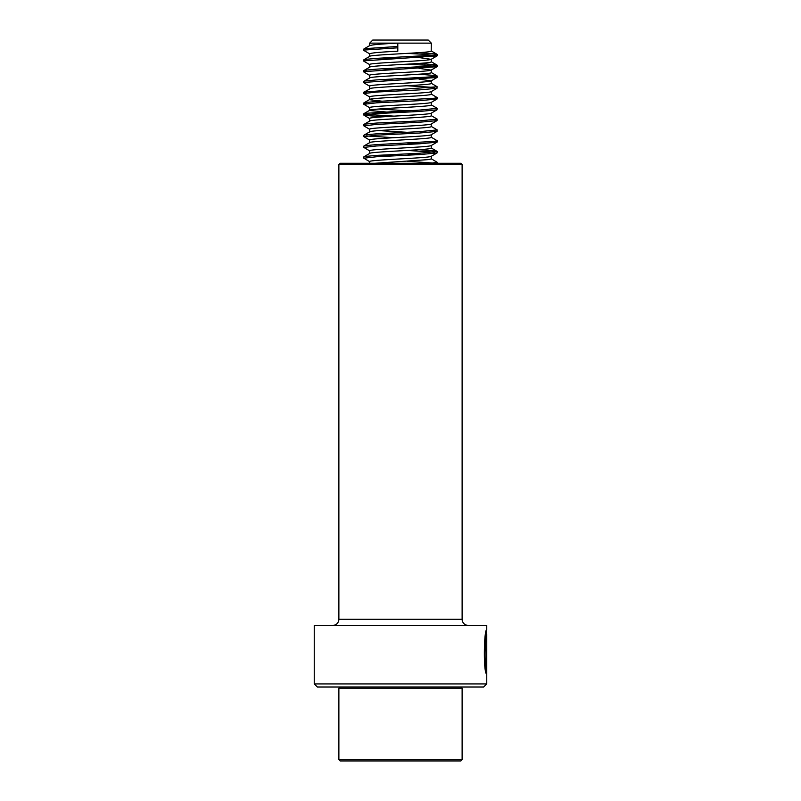 <?xml version="1.0" encoding="UTF-8"?>
<svg xmlns="http://www.w3.org/2000/svg" width="801" height="801" viewBox="0 0 801 801"><rect width="100%" height="100%" fill="white"/><g stroke="black" fill="none" stroke-linecap="round" stroke-linejoin="round"><path stroke-width="1.2" d="M314.242 683.934L486.758 683.934L486.758 634.382C485.706 633.1 483.694 662.467 486.487 668.555L486.728 643.253L486.728 674.172C483.063 672.84 484.074 628.324 486.758 629.946L486.758 625.401L314.242 625.401L314.242 683.934L317.316 687.008L483.684 687.008L486.758 683.934M340.115 163.284L460.885 163.284L462.117 164.515L338.883 164.515L340.115 163.284M338.883 164.515L338.883 619.233L462.117 619.233L462.117 164.515M338.883 619.233A6.158 6.158 0 0 1 332.725 625.401M462.117 619.233A6.158 6.158 0 0 0 468.275 625.401M486.147 632.6L486.758 629.946M486.117 671.709L486.117 668.555M485.046 662.988C482.793 650.662 486.808 629.836 486.017 634.993C484.245 638.367 483.704 663.258 485.877 668.555L486.487 668.555M486.147 632.4L486.147 634.382L486.758 634.382M460.885 760.95L340.115 760.95L338.883 759.718L462.117 759.718L460.885 760.95M460.885 687.008L462.117 688.239L338.883 688.239L338.883 759.718M369.812 161.742C364.435 159.94 429.616 158.147 431.188 156.345L437.016 152.971L419.364 154.593L376.45 156.756L363.854 158.218L369.842 161.762M431.308 156.285L431.308 158.888L428.855 159.579L374.808 163.284M407.078 153.872L419.043 154.613M381.937 155.094L393.942 155.835M369.812 150.958C364.435 149.156 429.616 147.364 431.188 145.562L437.016 142.188L419.364 143.81L376.45 145.972L363.854 147.434L369.842 150.978M431.308 145.502L431.188 148.265C429.616 150.057 364.435 151.86 369.812 153.652M407.078 143.089L419.043 143.83M369.812 140.175C364.435 138.373 429.616 136.581 431.188 134.788L437.016 131.404L419.364 133.036L376.45 135.189L363.854 136.651L369.842 140.195M431.308 134.718L431.188 137.482C429.616 139.274 364.435 141.076 369.812 142.868M378.683 130.593L407.078 132.305M381.937 133.527L393.942 134.268M369.812 129.392C364.435 127.599 429.616 125.797 431.188 124.005L437.016 120.621L419.364 122.253L376.45 124.405L363.854 125.867L369.842 129.412M431.308 123.935L431.188 126.698C429.616 128.49 364.435 130.293 369.812 132.085M369.812 118.608C364.435 116.816 429.616 115.014 431.188 113.221L437.016 109.837L419.364 111.469L376.45 113.622L363.984 115.234L381.957 116.876M431.308 113.151L431.188 115.915C429.616 117.707 364.435 119.509 369.812 121.301M378.683 109.026L407.078 110.738M431.308 102.368L431.188 105.131C429.616 106.933 364.435 108.726 369.812 110.518L393.942 112.701M369.812 107.825C364.435 106.032 429.616 104.23 431.188 102.438L437.016 99.054L419.364 100.686L376.45 102.838L363.854 104.3L369.842 107.845M431.308 91.584L431.188 94.348C429.616 96.15 364.435 97.942 369.812 99.745L381.937 101.176M369.812 97.041C364.435 95.249 429.616 93.447 431.188 91.654L437.016 88.27L419.364 89.902L376.45 92.055L363.854 93.527L369.842 97.061M419.043 79.139L431.158 80.891L437.016 77.487L364.795 82.353L363.984 82.883L369.842 86.278M431.188 80.871C429.616 82.663 364.435 84.465 369.812 86.258M431.308 80.721L431.188 83.564C429.616 85.367 364.435 87.159 369.812 88.961L363.854 92.175L366.658 92.856M381.937 79.609L393.942 80.35M419.043 68.355L431.158 70.108L437.016 66.713L364.795 71.569L363.984 72.1L369.842 75.494M431.188 70.087C429.616 71.89 364.435 73.682 369.812 75.474M431.308 69.937L431.188 72.781C429.616 74.583 364.435 76.375 369.812 78.178L369.692 78.017M381.937 68.826L393.942 69.567M419.043 57.572L431.158 59.324L437.016 55.93L364.795 60.786L363.984 61.317L369.842 64.711M431.188 59.304C429.616 61.106 364.435 62.899 369.812 64.701M431.308 59.154L431.188 61.997C429.616 63.8 364.435 65.592 369.812 67.394M381.937 58.052L393.942 58.783M397.807 51.214L397.807 43.134L369.692 43.134L372.775 40.05L428.225 40.05L431.308 43.134L397.807 43.134L397.296 46.498L397.807 51.214C379.324 52.115 369.992 53.016 369.812 53.917M431.308 43.134L431.188 51.214C429.616 53.016 364.435 54.808 369.812 56.611M397.807 43.134C379.324 44.025 369.992 44.926 369.812 45.827M397.296 47.85L364.795 50.002L363.984 50.533L369.842 53.927M407.058 53.397L424.55 54.318L437.016 55.93M407.058 64.18L424.55 65.101L437.016 66.713M434.342 76.676L437.016 77.487M407.058 85.747L434.342 87.459M431.168 83.244L437.026 86.638L437.016 88.27M434.342 98.243L437.016 99.054M431.168 104.811L437.026 108.205L437.016 109.837M431.168 115.594L437.026 118.989L437.016 120.621M431.168 126.378L437.026 129.772L437.016 131.404M434.342 141.376L437.016 142.188M407.058 150.438L434.342 152.16M419.063 149.697L436.205 151.089L437.146 151.479L437.016 152.971M407.058 161.221L436.475 163.284M397.296 46.498L364.795 48.661L363.854 49.041L363.854 50.393M419.063 52.656L436.205 54.047L437.146 54.438L434.222 55.129L376.45 58.363L364.795 59.444L363.854 59.825L363.854 61.176M419.063 63.439L436.205 64.831L437.146 65.221L434.222 65.912L376.45 69.146L364.795 70.218L363.854 70.608L366.658 71.289M419.063 74.223L436.205 75.614L437.146 76.005L434.222 76.696L376.45 79.93L364.795 81.001L363.854 81.392L363.854 82.743M437.146 86.778L363.974 92.035M431.168 94.027L437.146 97.562L434.222 98.253L376.45 101.497L364.795 102.568L363.854 102.959L366.658 103.639M437.146 108.345L419.364 110.117L364.795 113.352L363.854 113.742L366.778 114.433L393.922 116.125M437.146 119.129L419.364 120.901L376.45 123.054L364.795 124.135L363.854 124.525L363.854 125.867M437.146 129.912L419.364 131.684L376.45 133.837L364.795 134.918L363.854 135.309L363.854 136.651M366.658 135.98L393.922 137.692M431.168 137.161L437.146 140.696L434.222 141.387L376.45 144.621L364.795 145.702L363.854 146.092L363.854 147.434M437.146 151.479L419.364 153.251L376.45 155.404L364.795 156.485L363.854 156.866L363.854 158.218M431.168 158.728L437.146 162.263L430.858 163.284M340.115 687.008L338.883 688.239M462.117 688.239L462.117 759.718M369.692 161.592L369.692 163.284M369.692 150.808L369.692 153.422M369.692 140.025L369.692 142.638M369.692 129.241L369.692 131.855M369.692 118.458L369.692 121.071M369.692 107.674L369.692 110.288M369.692 96.891L369.692 99.584M369.692 86.108L369.692 88.801M369.692 75.324L369.692 77.937M369.692 64.541L369.692 67.154M369.692 53.757L369.692 56.37M369.692 43.134L369.692 45.587M437.146 55.78L437.146 54.438M437.146 66.563L437.146 65.221M363.854 71.96L363.854 70.608M437.146 77.347L437.146 76.005M363.854 93.527L363.854 92.175M437.146 98.913L437.146 97.562M363.854 104.3L363.854 102.959M363.854 115.084L363.854 113.742M437.146 142.047L437.146 140.696M437.146 163.614L437.146 162.263M363.974 48.901L369.832 45.507M437.026 54.298L431.168 50.904M363.974 59.685L369.832 56.29M437.026 65.081L431.168 61.677M363.974 70.468L369.832 67.074M437.026 75.865L431.168 72.46M363.974 81.251L369.832 77.857M363.974 102.818L369.832 99.424M363.974 113.602L369.832 110.208M363.974 124.385L369.832 120.991M363.974 135.169L369.832 131.764M363.974 145.952L369.832 142.548M437.026 151.339L431.168 147.945M363.974 156.726L369.832 153.331M369.842 118.628L363.984 115.234"/></g></svg>

